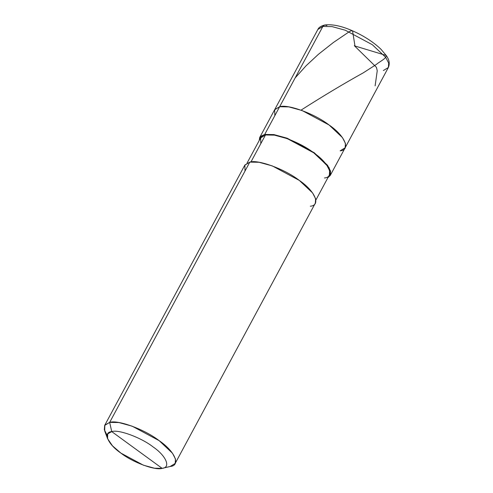 <?xml version="1.0" encoding="UTF-8"?>
<svg xmlns="http://www.w3.org/2000/svg" width="493" height="493" viewBox="0 0 493 493"><rect width="100%" height="100%" fill="white"/><g stroke="black" fill="none" stroke-linecap="round" stroke-linejoin="round"><path stroke-width="0.74" d="M274.817 115.682L274.712 109.619L279.63 106.741L322.866 26.443L324.659 25.026L322.866 26.443L332.066 26.604L345.316 30.233L372.338 44.721L385.674 57.293L388.675 63.098L388.379 67.486L388.675 63.098L385.674 57.293L372.338 44.721L345.316 30.233L332.066 26.604L322.866 26.443L317.843 29.506L322.866 26.443L279.63 106.741C287.789 103.881 314.996 113.932 329.102 125.012C344.927 135.754 350.985 149.964 340.127 150.846L345.143 147.783L345.439 143.395L342.438 137.584L329.102 125.012L302.08 110.524L288.83 106.895L279.63 106.741L274.607 109.803L279.63 106.741L288.83 106.895L302.08 110.524L329.102 125.012L342.438 137.584L345.439 143.395L345.143 147.783L330.236 175.471L330.532 171.083L327.531 165.272L314.195 152.701L287.172 138.213L273.923 134.583L264.723 134.429L279.63 106.741L274.712 109.619L274.817 115.682M383.357 70.548L388.379 67.486C390.672 61.958 387.695 57.755 386.549 55.888L380.966 49.251C375.561 44.025 368.782 39.2 360.623 34.763C346.055 27.06 334.094 23.806 324.739 25.007C321.042 25.938 318.743 27.442 317.843 29.506L259.7 137.492L259.164 140.591L260.446 136.469L264.723 134.429L273.923 134.583L287.172 138.213L314.195 152.701L329.077 167.657L330.754 173.856L327.937 177.628L330.236 175.471M326.877 25.513L324.739 25.007M162.148 468.35L111.732 431.597L107.702 433.889L107.585 438.696L112.484 445.838L120.921 453.122L143.432 465.195L154.482 468.221L162.148 468.35C171.2 467.617 166.147 455.772 152.959 446.824C141.208 437.593 118.53 429.218 111.732 431.597C118.53 429.218 141.208 437.593 152.959 446.824C166.147 455.772 171.2 467.617 162.148 468.35L162.869 468.184L162.148 468.35C155.344 470.729 132.672 462.354 120.921 453.122C107.733 444.168 102.68 432.33 111.732 431.597L162.148 468.35L170.609 466.396M340.127 150.846C350.985 149.964 344.927 135.754 329.102 125.012C314.996 113.932 287.789 103.881 279.63 106.741L264.723 134.429L259.7 137.492M324.462 177.979C335.049 177.123 329.139 163.269 313.714 152.799C299.96 141.996 273.43 132.192 265.474 134.977L264.723 134.429L265.474 134.977L274.447 135.131L287.37 138.669L313.714 152.799L326.717 165.056L329.644 170.714L329.355 174.997L315.865 200.053M247.085 163.023L260.581 137.966L265.474 134.977L250.962 161.938L265.474 134.977L260.68 137.787L260.785 143.697M310.307 206.222C321.171 205.341 315.107 191.13 299.282 180.389C285.176 169.309 257.968 159.257 249.809 162.117L259.01 162.271L272.265 165.901L299.282 180.389L312.624 192.96L315.625 198.771L315.329 203.159L175.188 463.426L175.483 459.038L172.482 453.227L159.147 440.656L132.124 426.168L118.875 422.538L109.674 422.384L249.809 162.117L244.892 164.995L244.996 171.059M107.585 438.696L104.695 430.9L104.836 425.132L109.674 422.384L104.652 425.447L244.793 165.18L249.809 162.117L109.674 422.384L111.732 431.597L109.674 422.384C117.833 419.525 145.041 429.576 159.147 440.656C174.972 451.397 181.03 465.602 170.171 466.489L175.188 463.426M104.652 425.447L104.325 429.705L107.141 435.337M354.325 45.701L376.436 67.338L377.237 70.77L375.118 85.862M354.738 45.929L386.272 55.475C386.302 58.766 379.696 61.465 376.43 64.38L363.273 72.835C343.948 83.57 323.359 95.901 301.519 109.828M354.96 45.886L352.594 31.059L351.712 30.671L349.728 31.41L333.416 42.478L318.373 54.341L306.054 65.803L295.147 77.919M388.379 67.486L345.143 147.783"/></g></svg>
